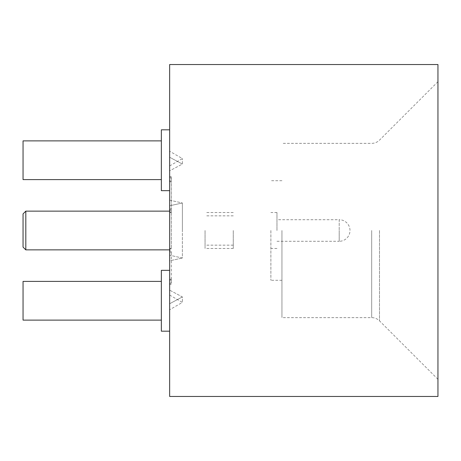 <?xml version="1.0" encoding="UTF-8"?>
<svg xmlns="http://www.w3.org/2000/svg" width="461" height="461" viewBox="0 0 461 461"><rect width="100%" height="100%" fill="white"/><g stroke="black" fill="none" stroke-linecap="round" stroke-linejoin="round"><path stroke-width="0.35" stroke-dasharray="2.31 1.73" d="M270.884 230.5L270.884 280.288L270.884 230.5M281.948 230.5L281.948 317.629L281.948 230.5M169.648 64.54L169.648 211.524A1.66 1.533 180 0 1 171.308 209.991L171.308 212.112L171.308 209.991A1.66 1.533 180 0 0 169.648 211.524L169.648 176.223L169.648 209.813L171.308 208.274L171.308 176.834L171.308 209.991L171.308 208.274L169.648 209.813L169.648 249.476A1.66 1.533 0 0 0 171.308 251.009L171.308 252.726L171.308 251.009A1.66 1.533 -0 0 1 169.648 249.476A1.66 0.588 0 0 1 171.308 248.888L171.308 212.112L171.308 248.888A1.66 0.588 0 0 0 169.648 249.476L169.648 230.5L169.648 255.21L182.372 258.022L182.372 230.5L182.372 258.022L169.648 255.21L169.648 200.166L182.372 202.978L169.648 205.79L182.372 202.978L182.372 230.5L182.372 202.978L169.648 200.166L169.648 260.834L182.372 258.022L169.648 260.834L169.648 211.138L169.648 396.46M169.648 129.818L161.35 129.818L161.35 190.67L161.35 160.244L161.35 190.67L169.648 190.67L169.648 129.818L169.648 190.67M169.648 270.33L161.35 270.33L161.35 331.182L161.35 300.756L161.35 331.182L169.648 331.182L169.648 270.33L169.648 331.182M437.95 64.54L437.95 396.46M161.35 140.882L23.05 140.882L23.05 179.606L23.05 160.244L23.05 179.606L161.35 179.606M161.35 281.394L23.05 281.394L23.05 320.118L23.05 300.756L23.05 320.118L161.35 320.118M276.969 230.5L276.969 212.521L276.969 230.5M276.969 241.287L339.204 241.287L339.204 230.5L339.204 241.287A10.787 10.787 0 0 0 349.991 230.5A10.787 10.787 0 0 0 339.204 219.713L339.204 230.5L339.204 219.713L276.969 219.713M25.816 249.862L25.816 211.138M23.05 213.904L23.05 247.096M171.308 176.834L171.308 182.014L171.308 176.834L169.648 176.223L171.308 176.834M171.308 181.905L171.308 178.545L171.308 181.905A1.66 1.55 0 0 1 169.648 180.355L169.648 176.223L169.648 180.355A1.66 0.634 180 0 0 171.308 180.989A1.66 0.634 180 0 1 169.648 180.355L169.648 176.886L169.648 180.355A1.66 1.55 0 0 0 171.308 181.905M171.308 252.726L171.308 284.166L171.308 252.726L169.648 251.187L171.308 252.726M171.308 279.095L171.308 282.455L171.308 279.095A1.66 1.55 180 0 0 169.648 280.645L169.648 251.187L169.648 284.777L171.308 284.166L169.648 284.777L169.648 280.645A1.66 0.634 0 0 1 171.308 280.011A1.66 0.634 0 0 0 169.648 280.645L169.648 284.114L169.648 280.645A1.66 1.55 180 0 1 171.308 279.095M169.648 303.73L169.648 290.153L169.648 295.069L169.648 290.153L182.372 296.942L182.372 302.416L182.372 296.942L169.648 290.153L169.648 303.73L182.372 296.942L169.648 303.73L169.648 309.763L169.648 303.73M169.648 157.27L169.648 170.847L182.372 164.058L169.648 157.27L169.648 170.847L169.648 165.931L169.648 170.847L182.372 164.058L182.372 158.584L182.372 164.058L169.648 157.27L169.648 151.237L169.648 157.27M171.308 212.112A1.66 0.588 180 0 1 169.648 211.524A1.66 0.588 180 0 0 171.308 212.112M233.266 230.5L233.266 248.479L233.266 230.5M205.053 230.5L205.053 248.479L205.053 230.5M371.687 230.5L371.687 317.629L371.687 230.5M379.507 230.5L379.507 320.868L379.507 230.5M281.948 280.288L270.884 280.288M437.95 379.311L379.507 320.868C377.329 318.753 374.724 317.675 371.687 317.629L281.948 317.629M437.95 81.689L379.507 140.132C377.329 142.247 374.724 143.325 371.687 143.371L281.948 143.371M276.969 212.521L270.884 212.521M171.308 212.521L169.648 212.521M171.308 248.479L169.648 248.479M276.969 248.479L270.884 248.479M169.648 295.069L182.372 302.416L169.648 309.763M169.648 165.931L182.372 158.584L169.648 151.237M171.308 278.986A1.66 1.66 0 0 0 169.648 280.645A1.66 1.66 0 0 1 171.308 278.986M171.308 282.455L169.648 284.114M169.648 180.355A1.66 1.66 0 0 0 171.308 182.014A1.66 1.66 0 0 1 169.648 180.355M171.308 178.545L169.648 176.886M281.948 180.712L270.884 180.712M233.266 215.84L205.053 215.84M233.266 248.479L205.053 248.479M233.266 245.16L205.053 245.16M233.266 212.521L205.053 212.521"/><path stroke-width="0.69" d="M169.648 190.67L161.35 190.67L161.35 129.818L169.648 129.818M169.648 331.182L161.35 331.182L161.35 270.33L169.648 270.33M437.95 230.5L437.95 64.54L169.648 64.54L169.648 396.46L437.95 396.46L437.95 230.5M161.35 179.606L23.05 179.606L23.05 140.882L161.35 140.882M161.35 320.118L23.05 320.118L23.05 281.394L161.35 281.394M25.816 211.138L25.816 249.862L23.05 247.096L23.05 213.904L25.816 211.138L169.648 211.138M169.648 249.862L25.816 249.862"/></g></svg>
